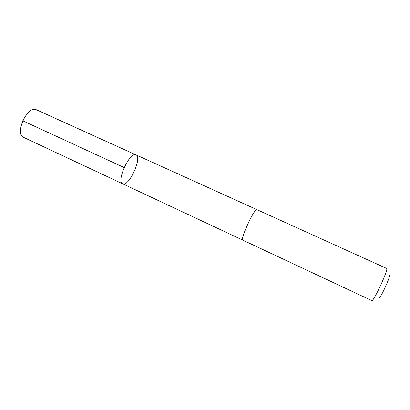<?xml version="1.0" encoding="UTF-8"?>
<svg xmlns="http://www.w3.org/2000/svg" width="410" height="410" viewBox="0 0 410 410"><rect width="100%" height="100%" fill="white"/><g stroke="black" fill="none" stroke-linecap="round" stroke-linejoin="round"><path stroke-width="0.61" d="M135.715 154.765L135.982 154.862C142.644 157.245 128.776 187.324 122.641 183.808C116.081 181.814 129.483 152.018 135.715 154.765L36.034 109.598C27.075 105.621 14.427 134.101 23.667 137.406L122.641 183.808C116.081 181.814 129.483 152.018 135.715 154.765M256.737 209.602C254.979 210.335 251.945 215.26 247.635 224.367M256.855 209.628C254.707 207.542 239.814 239.86 242.792 240.137L371.788 300.617C373.3 302.518 389.054 268.345 386.625 268.427L256.855 209.628M388.926 275.505C392.78 271.728 379.542 301.042 378.702 298.126M124.143 167.546L22.714 120.765M256.814 209.612L135.982 154.862M242.756 240.116L122.641 183.808"/></g></svg>
